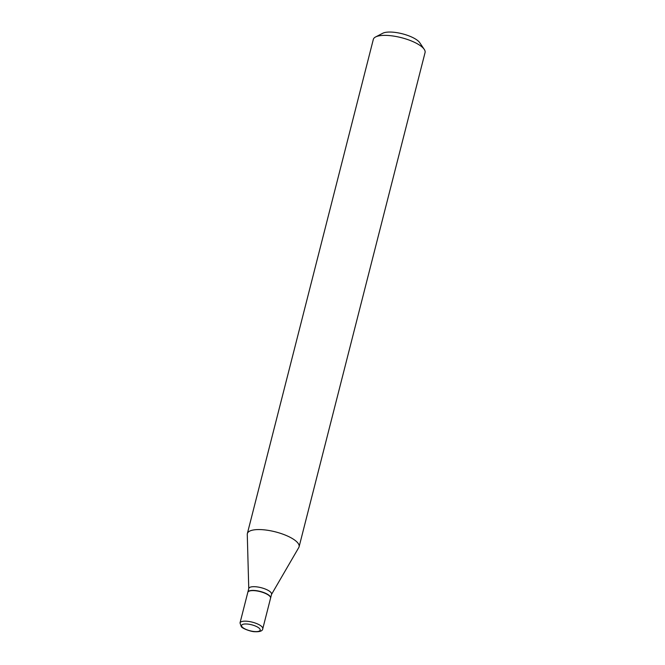 <?xml version="1.0" encoding="UTF-8"?>
<svg xmlns="http://www.w3.org/2000/svg" width="665" height="665" viewBox="0 0 665 665"><rect width="100%" height="100%" fill="white"/><g stroke="black" fill="none" stroke-linecap="round" stroke-linejoin="round"><path stroke-width="1" d="M255.011 590.711A11.746 3.782 14.3 0 1 270.564 598.176L262.775 628.741A11.746 3.782 14.3 0 0 247.222 621.268A11.746 3.782 14.3 0 0 240.015 622.939L247.804 592.374A11.746 3.782 14.3 0 1 255.011 590.711M247.829 592.282A11.746 3.782 14.3 0 1 247.854 592.183A11.746 3.782 14.3 0 1 257.571 590.852A11.746 3.782 14.3 0 1 269.865 596.073A11.746 3.782 14.3 0 1 270.613 597.985A11.746 3.782 14.3 0 1 270.58 598.076M247.854 592.183L248.801 588.458A11.746 3.782 14.3 0 1 258.519 587.129A11.746 3.782 14.3 0 1 270.813 592.349A11.746 3.782 14.3 0 1 271.561 594.261L270.613 597.985M248.76 588.625L247.272 534.377A26.691 8.603 14.3 0 1 247.355 533.588L373.323 39.401A26.691 8.603 14.3 0 1 375.592 36.957L382.757 33.25A20.291 6.542 14.3 0 1 401.236 33.524A20.291 6.542 14.3 0 1 419.058 41.829A20.291 6.542 14.3 0 1 419.723 42.676L424.237 49.36A26.691 8.603 14.3 0 1 425.06 52.585L299.092 546.78A26.691 8.603 14.3 0 1 298.793 547.511L271.519 594.427M375.592 36.957A26.691 8.603 14.3 0 1 399.914 37.315A26.691 8.603 14.3 0 1 423.356 48.246A26.691 8.603 14.3 0 1 424.237 49.36M247.355 533.588A26.691 8.603 14.3 0 1 269.458 530.579A26.691 8.603 14.3 0 1 297.388 542.44A26.691 8.603 14.3 0 1 299.092 546.78M247.48 624.053A9.609 3.101 14.3 0 1 259.591 628.608A9.609 3.101 14.3 0 1 254.304 631.534A9.609 3.101 14.3 0 1 242.193 626.987A9.609 3.101 14.3 0 1 247.48 624.053M240.015 622.939L241.27 626.63C242.343 628.55 251.129 631.742 254.604 631.7C259.882 631.966 262.6 630.977 262.775 628.741"/></g></svg>
